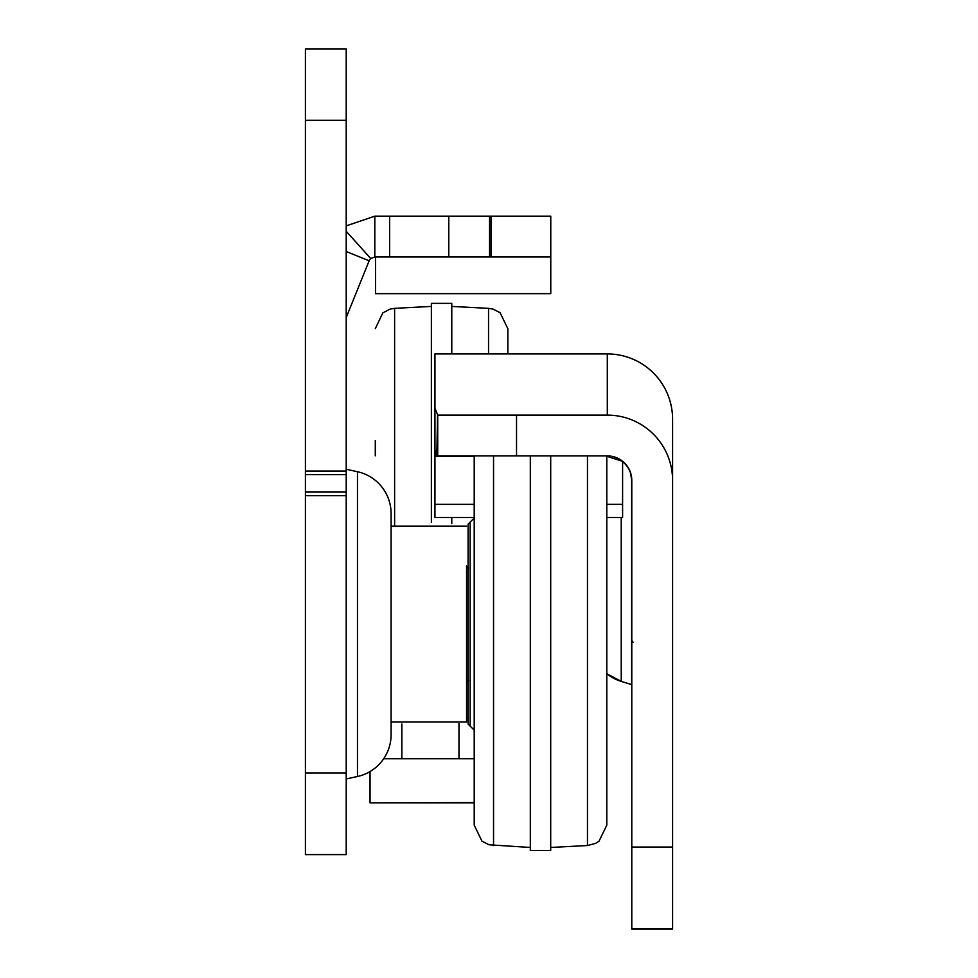 <?xml version="1.0" encoding="UTF-8"?>
<svg xmlns="http://www.w3.org/2000/svg" width="978" height="978" viewBox="0 0 978 978"><rect width="100%" height="100%" fill="white"/><g stroke="black" fill="none" stroke-linecap="round" stroke-linejoin="round"><path stroke-width="1.47" d="M346.212 779.136L346.212 469.085M346.371 778.928L357.471 776.495A42.836 42.836 0 0 0 391.09 734.661L391.09 513.56A42.836 42.836 0 0 0 357.471 471.726L346.371 469.293M346.212 48.9L346.212 854.601L305.417 854.601L305.417 48.9L346.212 48.9M474.208 758.732L383.682 758.732M374.819 256.957L374.819 216.162L550.773 216.162L550.773 256.957L374.819 256.957L370.723 258.522A6.125 6.125 0 0 0 369.146 260.784L346.664 316.42A6.125 6.125 0 0 0 346.212 318.718M550.773 256.957L550.773 293.669L375.552 293.669L375.552 256.957M466.567 717.938L468.095 717.938M489.575 216.162L489.575 256.957M305.417 854.601L346.212 854.601M370.723 258.522L346.212 231.273M374.819 216.162L346.212 225.881M474.208 802.571L370.039 802.865L370.039 771.544M474.208 682.754L474.208 713.353M470.137 726.104L468.095 724.062L468.095 524.159L470.137 522.118L470.137 726.104L474.208 730.175M606.8 455.907L606.8 825.163L599.025 841.19L595.639 843.354L587.46 845.542L550.7 847.461M474.208 455.907L474.208 825.163L481.983 841.19L489.122 844.809L530.308 847.461M530.308 455.907L530.308 850.53L550.7 850.53L550.7 455.907M468.596 568.022L466.567 565.981L466.567 682.241L468.596 680.199M466.567 624.111L466.567 722.021L466.567 624.111M466.567 526.201L391.09 526.201L391.09 722.021L466.567 722.021M606.8 673.695A42.836 42.836 -0 0 0 621.226 681.397L606.8 673.695M437.533 455.907L437.716 415.112L516.531 415.112L516.531 455.907L436.824 455.907L434.941 449.953L434.941 353.926L607.301 353.926L607.301 415.112A65.269 65.269 180 0 1 672.583 480.381L672.583 928.648L631.788 928.648L672.583 928.648M434.941 517.484L474.208 517.484L434.941 517.484L434.941 394.721M606.8 456.261L622.595 461.335M631.788 480.442A24.474 24.474 -0 0 0 607.301 455.968L606.8 455.968M474.208 455.968L434.941 455.968M622.595 461.665L623.842 462.704A24.474 24.474 -0 0 1 630.553 473.107L631.788 480.773L630.553 473.083A24.474 24.474 -0 0 0 623.83 462.692L622.595 461.64L622.595 504.355L606.8 504.355M516.531 455.907L607.301 455.907A24.474 24.474 180 0 1 631.788 480.381L631.788 847.058L672.583 847.058M607.301 455.968L607.301 455.907A24.474 24.474 180 0 1 631.788 480.381M631.788 928.648L631.788 847.058M516.531 415.112L607.301 415.112M437.716 455.907L437.716 415.112L434.941 408.144M607.301 353.926A65.269 65.269 -0 0 1 672.583 419.207L672.583 480.381M622.595 517.484L606.8 517.484L622.595 517.484L622.595 504.355M436.824 455.907L437.533 415.295M375.283 440.528L375.283 455.834M507.863 353.926L507.863 328.718L500.088 312.703L492.961 309.072L488.535 308.351L451.775 306.42M451.775 353.926L451.775 303.363L431.371 303.363L431.371 522.142M451.775 523.621L451.775 517.484M357.471 776.495L357.471 471.726M458.975 758.732L458.975 723.512M401.86 758.732L401.86 724.026M491.066 216.162L491.066 256.957M448.78 216.162L448.78 256.957M389.623 216.162L389.623 256.957M346.212 251.517L369.146 260.784M305.417 773.011L346.212 773.011M305.417 495.675L346.212 495.675M305.417 120.294L346.212 120.294M305.417 471.054L346.212 471.054M305.417 474.66L346.212 474.66M305.417 492.068L346.212 492.068M587.46 455.907L587.46 845.542M493.548 455.907L493.548 845.542M621.226 517.484L621.226 681.397L631.641 684.6L631.641 478.132M474.208 456.261L434.941 456.261M474.208 504.355L434.941 504.355M394.611 525.467L394.611 308.351L390.185 309.072L382.814 312.887L375.283 328.718M488.535 353.926L488.535 308.351M370.039 802.865L474.208 802.865M470.137 522.118L474.208 518.047M633.218 642.412L631.788 640.456M631.788 929.1L672.583 929.1M394.611 308.351L431.371 306.42"/></g></svg>
